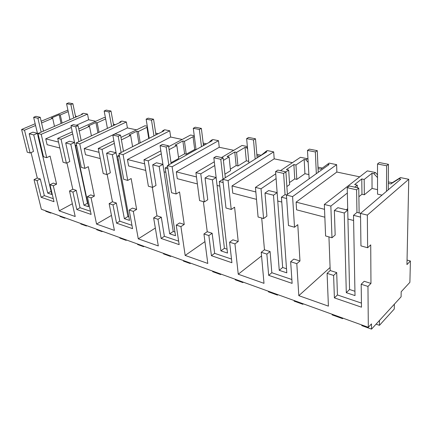 <?xml version="1.0" encoding="UTF-8"?>
<svg xmlns="http://www.w3.org/2000/svg" width="432" height="432" viewBox="0 0 432 432"><rect width="100%" height="100%" fill="white"/><g stroke="black" fill="none" stroke-linecap="round" stroke-linejoin="round"><path stroke-width="0.65" d="M367.627 247.757L370.721 244.885L370.964 283.414L367.961 286.427L368.318 327.321L371.488 323.887L371.52 329.125L401.101 296.811L401.188 291.746L409.892 282.323L410.4 261.009L406.949 264.595L408.758 179.28L367.34 215.104L367.627 247.757L360.952 245.884L360.504 213.413L400.761 179.172L399.001 178.81L390.814 183.951L392.256 182.731L388.319 181.904M408.758 179.28L400.437 177.59L399.001 178.81M367.34 215.104L360.504 213.413M367.961 286.427L361.179 284.256L361.498 307.184L334.395 297.886L333.607 275.438L336.701 272.592L330.205 270.54L328.941 236.898M336.701 272.592L337.43 294.964L361.438 303.102M370.964 283.414L364.198 281.275L361.179 284.256M360.558 217.096L353.506 215.325L355.018 295.591L346.297 292.68L344.25 212.998L334.363 210.508L335.167 235.035L331.981 237.751L325.598 235.958L324.34 204.455L367.367 170.883L375.332 172.498L373.858 173.675L371.974 173.286L372.049 188.438L377.536 189.643M368.318 327.321L41.359 209.255L34.02 179.631L37.292 178.043L40.3 178.994L44.339 195.626L41.126 197.273L54.005 201.69L49.988 184.739L53.276 183.092L56.597 184.14L50.085 156.087L46.699 157.669L43.486 156.767L37.984 133.52L82.598 114.156L81.761 113.983L81.238 114.745M333.607 275.438L327.094 273.359L330.205 270.54M49.988 184.739L53.309 185.798L59.189 210.848L75.211 216.518L69.493 190.976L72.932 192.078L76.799 209.509L91.125 214.423L87.367 196.69L91.071 197.878L96.557 224.073L114.415 230.396L109.145 203.656L112.995 204.887L116.548 223.144L132.575 228.647L129.168 210.06L133.321 211.388L138.278 238.842L158.312 245.932L153.646 217.89L157.982 219.272L161.109 238.437L179.167 244.631L176.229 225.11L180.922 226.611L185.166 255.436L207.792 263.444L203.936 233.971L208.856 235.543L211.421 255.695L231.908 262.726L229.603 242.179L234.954 243.891L238.243 274.223L264.001 283.338L261.23 252.293L266.863 254.097L268.672 275.335L292.118 283.381L290.655 261.706L296.806 263.671L298.82 295.666L328.406 306.137L327.094 273.359M34.02 179.631L37.028 180.592L41.126 197.273M371.52 329.125L361.768 325.598L361.762 324.95M410.4 261.009L407.047 260.059M67.921 110.133L41.164 121.225M76.885 116.635L76.172 116.483L75.335 115.501M95.769 121.273L88.641 119.772L87.507 114.107L83.398 113.276L81.761 113.983M105.435 117.747L104.177 117.488L78.77 128.93M115.344 124.691L113.389 124.103M136.523 129.854L127.408 127.937L126.371 121.991L121.797 121.063L120.15 121.829L119.378 122.812M147.28 126.236L144.947 125.761L120.971 137.419M158.301 133.699L155.709 133.153M182.207 139.471L170.667 137.041L169.76 130.793L164.635 129.757L162.994 130.583L161.784 131.933M194.254 135.761L190.588 135.022L168.653 146.669M206.593 143.818L203.175 143.1M233.761 150.325L219.245 147.269L218.506 140.681L212.733 139.514L211.108 140.416L208.975 142.495M247.363 146.54L242.028 145.454L221.497 157.556M261.144 155.25L256.835 154.348M292.41 162.675L274.19 158.841L273.677 151.875L267.122 150.547L260.62 155.698M307.919 159.311L307.363 158.711L300.445 157.307L280.465 170.662M322.321 168.075L317.984 167.168M359.721 176.85L336.847 172.033L336.625 164.646L329.114 163.123L320.814 169.177L318.049 168.593M377.519 174.82L375.332 172.498M400.437 177.59L392.256 182.731M377.519 177.579L373.858 173.675M388.309 183.422L390.814 183.951M334.395 297.886L337.43 294.964M360.617 213.316L356.956 212.414L353.506 215.325M346.297 292.68L349.558 289.499L354.937 291.271M344.25 212.998L347.733 210.13L347.938 219.04L353.603 220.493L347.938 219.04L349.558 289.499M347.733 210.13L337.867 207.689L334.363 210.508M347.695 208.667L346.334 209.785M354.726 187.164L357.286 185.134L357.323 187.742M331.981 237.751L330.858 206.069L347.339 193.018M298.82 295.666L330.086 267.489M336.847 172.033L296.109 202.138L296.579 209.817L324.848 217.199M336.625 164.646L292.588 196.592L294.516 227.232L297.788 224.683L299.975 260.998L293.841 259.06L290.655 261.706M296.806 263.671L299.975 260.998M268.672 275.335L271.831 272.732L291.859 279.52M266.863 254.097L270.086 251.554L271.831 272.732M261.23 252.293L264.46 249.782L270.086 251.554M255.436 187.385L261.036 188.773L263.579 218.549L258.082 217.004L255.436 187.385L275.746 173.815M261.711 218.025L264.46 249.782M238.243 274.223L261.554 255.938M274.19 158.841L232.006 185.933L232.772 193.158L256.505 199.357M273.677 151.875L228.091 180.614L231.217 209.466L234.587 207.182L238.216 241.493L232.875 239.803L229.603 242.179M234.954 243.891L238.216 241.493M211.421 255.695L214.655 253.352L231.498 259.06M208.856 235.543L212.15 233.264L214.655 253.352M203.936 233.971L207.236 231.709L212.15 233.264M195.912 172.643L200.777 173.848L204.358 201.922L199.568 200.578L195.912 172.643L214.31 161.795M203.38 201.652L207.236 231.709M185.166 255.436L204.935 241.628M219.245 147.269L176.294 171.85L177.282 178.675L197.392 183.924M218.506 140.681L172.114 166.747L176.121 193.995L179.539 191.938L184.237 224.446L179.545 222.966L176.229 225.11M180.922 226.611L184.237 224.446M161.109 238.437L164.371 236.309L178.637 241.142M157.982 219.272L161.303 217.204L164.371 236.309M153.646 217.89L156.967 215.838L161.303 217.204M143.975 159.781L148.241 160.834L152.577 187.391L148.376 186.208L143.975 159.781L160.85 150.817M152.302 187.31L156.967 215.838M138.278 238.842L155.336 228.047M170.667 137.041L127.429 159.494L128.579 165.958L145.751 170.44M169.76 130.793L123.071 154.602L127.732 180.414L131.161 178.54L136.647 209.417L132.494 208.105L129.168 210.06M133.321 211.388L136.647 209.417M116.548 223.144L119.81 221.206L131.965 225.326M112.995 204.887L116.321 202.997L119.81 221.206M109.145 203.656L112.466 201.782L116.321 202.997M98.264 148.457L102.028 149.386L106.931 174.571L103.205 173.529L98.264 148.457L113.886 140.859M107.158 174.458L112.466 201.782M96.557 224.073L111.461 215.417M127.408 127.937L84.218 148.57L85.487 154.71L100.256 158.566M126.371 121.991L79.758 143.872L84.893 168.388L88.306 166.671L94.387 196.074L90.682 194.902L87.367 196.69M91.071 197.878L94.387 196.074M76.799 209.509L80.044 207.727L90.45 211.253M72.932 192.078L76.237 190.339L80.044 207.727M69.493 190.976L72.792 189.254L76.237 190.339M57.715 138.413L61.069 139.239L66.377 163.188L63.061 162.259L57.715 138.413L72.279 131.852M66.965 162.907L72.792 189.254M59.189 210.848L72.355 203.758M71.345 127.462L45.738 138.839L47.093 144.688L59.87 148.019M88.641 119.772L76.248 125.28M87.507 114.107L41.218 134.325L46.699 157.669M53.309 185.798L56.597 184.14M53.287 198.661L44.339 195.626M37.028 180.592L40.3 178.994M45.641 210.8L45.76 211.28L50.76 213.089L50.641 212.609M31.055 152.588L37.292 178.043M35.17 123.746L21.6 129.465L27.232 152.199L30.116 153.009L33.48 151.486L29.176 133.769L32.881 132.176L37.444 133.31L38.065 135.94L33.642 117.299L37.908 118.255L40.246 117.283L35.98 116.332L33.642 117.299M50.76 213.089L51.251 212.825M65.318 217.906L64.827 218.176L59.999 216.432L59.886 215.946M64.827 218.176L64.714 217.685M342.581 318.028L342.603 318.665L332.149 314.885L332.127 314.248M342.603 318.665L343.062 318.2M126.041 239.836L126.144 240.359L119.853 238.086L119.75 237.562M126.144 240.359L126.641 240.052M144.094 246.353L143.597 246.677L137.603 244.507L137.506 243.972M143.597 246.677L143.5 246.137M277.447 294.505L277.495 295.115L268.407 291.827L268.353 291.222M277.495 295.115L277.976 294.7M303.35 303.858L302.881 304.295L294.133 301.131L294.095 300.515M302.881 304.295L302.843 303.674M220.579 273.969L220.649 274.547L212.668 271.663L212.593 271.085M220.649 274.547L221.141 274.174M243.362 282.199L242.876 282.587L235.224 279.823L235.159 279.234M242.876 282.587L242.811 281.999M86.335 225.493L86.443 226.001L80.8 223.96L80.692 223.457M86.443 226.001L86.94 225.715M102.562 231.358L102.065 231.649L96.703 229.711L96.595 229.203M102.065 231.649L101.963 231.136M170.494 255.884L170.581 256.435L163.517 253.881L163.426 253.336M170.581 256.435L171.077 256.095M190.696 263.18L190.204 263.536L183.454 261.095L183.373 260.534M190.204 263.536L190.123 262.975M21.6 129.465L24.511 130.183L35.586 125.496M41.569 122.958L52.677 118.255L54.491 126.355M68.234 111.602L60.296 114.966L59.146 114.718L51.43 117.985L52.677 118.255M76.172 116.483L75.595 116.737M41.218 134.325L37.984 133.52M58.536 142.079L45.738 138.839M61.069 139.239L72.727 133.958M79.207 131.02L89.521 126.344L91.422 135.842M105.662 118.957L97.195 122.796L95.915 122.526L88.133 126.041L89.521 126.344M79.758 143.872L76.129 142.97L121.084 122.018L120.15 121.829M99.025 152.312L84.218 148.57M102.028 149.386L114.345 143.354M121.414 139.892L130.642 135.373L132.602 146.696M147.469 127.408L146.945 127.305L138.326 131.528L136.895 131.22L129.087 135.032L130.642 135.373M155.893 134.363L156.665 134.525M123.071 154.602L118.984 153.587L164.036 130.793L162.994 130.583M144.655 163.847L127.429 159.494M148.241 160.834L161.314 153.83M169.096 149.661L176.834 145.514L178.675 158.501L171.023 162.745M194.405 136.933L193.05 136.723L184.469 141.318L182.86 140.978L175.079 145.13L176.834 145.514M203.332 144.374L204.973 144.72M172.114 166.747L167.465 165.596L212.279 140.654L211.108 140.416M196.479 176.953L176.294 171.85M200.777 173.848L214.747 165.532M223.409 160.369L229.084 156.989L230.537 170.705L224.932 174.166M247.417 147.091L246.483 147.647L245.052 147.35L236.601 152.383L234.776 151.999L227.097 156.551L229.084 156.989M247.579 148.862L246.483 147.647M256.948 155.693L259.697 156.271M228.091 180.614L222.766 179.296L266.857 151.81L265.529 151.535M255.847 191.959L232.006 185.933M261.036 188.773L276.097 178.589M285.903 171.952L288.684 170.073L289.618 184.61L286.875 186.532M307.363 158.711L305.807 159.764L304.171 159.435L295.963 164.986L293.879 164.543L286.405 169.571L288.684 170.073M308.065 162.227L305.807 159.764M292.588 196.592L286.427 195.064L329.108 164.527L327.58 164.219M324.535 209.326L296.109 202.138M330.858 206.069L324.34 204.455M371.974 173.286L364.176 179.464L361.768 178.951L354.65 184.556L357.286 185.134M364.176 179.464L364.338 194.767L372.049 188.438M361.768 178.951L361.962 194.227L364.338 194.767M361.962 194.227L358.889 196.738M294.516 227.232L288.479 225.542L286.427 195.064M286.659 198.515L281.432 197.197L286.799 272.84L279.25 270.324L273.494 195.205L264.994 193.066L266.9 216.13L263.579 218.549M231.217 209.466L225.985 207.997L222.766 179.296M223.128 182.542L219.299 181.575L227.513 253.071L220.914 250.868L212.414 179.847L205.038 177.989L207.754 199.751L204.358 201.922M176.121 193.995L171.542 192.715L167.465 165.596M167.929 168.658L165.191 167.972L175.505 235.726L169.69 233.788L159.165 166.455L152.696 164.83L156.006 185.42L152.577 187.391M127.732 180.414L123.692 179.28L118.984 153.587M119.518 156.487L117.639 156.017L129.519 220.396L124.357 218.673L112.32 154.678L106.601 153.241L110.354 172.778L106.931 174.571M84.893 168.388L81.302 167.378L76.129 142.97M76.712 145.724L75.53 145.427L88.565 206.739L83.948 205.2L70.794 144.234L65.707 142.954L69.779 161.541L66.377 163.188M38.605 136.139L37.967 135.983L51.856 194.497L47.709 193.115L33.734 134.914L29.176 133.769M24.511 130.183L30.116 153.009M59.146 114.718L61.074 123.498M60.296 114.966L62.068 123.066M65.707 142.954L69.455 141.232L74.542 142.495L87.48 203.261L87.853 203.386M95.915 122.526L97.924 132.813M97.195 122.796L99.036 132.295M106.601 153.241L110.376 151.362L116.089 152.782L127.904 216.562L128.871 216.88M136.895 131.22L138.947 143.429L132.592 146.642M138.326 131.528L140.216 142.846M146.945 127.305L148.748 138.526M152.696 164.83L156.465 162.778L162.934 164.376L173.232 231.476L174.944 232.043M182.86 140.978L184.621 153.835L178.492 157.226M184.621 153.835L186.219 154.197L194.702 149.488L195.928 149.758M184.469 141.318L186.219 154.197M193.05 136.723L194.702 149.488M205.038 177.989L208.775 175.727L216.151 177.552L224.413 248.319L227.065 249.194M234.776 151.999L236.153 165.569L230.375 169.128M236.153 165.569L237.962 165.985L246.321 160.823L248.735 161.352M236.601 152.383L237.962 165.985M245.052 147.35L246.321 160.823M264.994 193.066L268.655 190.55L277.139 192.65L282.663 267.489L286.513 268.753M293.879 164.543L294.748 178.918L289.489 182.59M294.748 178.918L296.811 179.388L304.927 173.696L308.686 174.523M295.963 164.986L296.811 179.388M304.171 159.435L304.927 173.696M286.546 194.978L285.061 194.611L281.432 197.197M279.25 270.324L282.663 267.489M273.494 195.205L277.139 192.65M222.777 179.41L219.299 181.575M220.914 250.868L224.413 248.319M212.414 179.847L216.151 177.552M167.621 166.617L165.191 167.972M169.69 233.788L173.232 231.476M159.165 166.455L162.934 164.376M119.275 155.185L117.639 156.017M124.357 218.673L127.904 216.562M112.32 154.678L116.089 152.782M76.55 144.947L75.53 145.427M83.948 205.2L87.48 203.261M70.794 144.234L74.542 142.495M38.507 135.745L37.967 135.983M47.709 193.115L51.116 191.376M33.734 134.914L37.444 133.31M76.356 149.315L75.973 149.218L76.356 149.315M118.395 160.105L117.401 159.851L118.395 160.105M165.85 172.292L164.079 171.833L165.85 172.292M219.823 186.149L217.069 185.441L219.823 186.149M281.777 202.052L277.754 201.02L281.777 202.052M358.76 188.06L349.402 185.981L347.215 187.693L356.589 189.799L358.76 188.06L359.127 212.949M356.956 212.414L356.589 189.799M347.938 219.04L347.215 187.693M285.898 171.871L277.879 170.084L275.584 171.612L283.613 173.416L285.898 171.871L287.393 194.373M285.061 194.611L283.613 173.416M277.754 201.02L275.584 171.612M223.139 157.923L216.189 156.379L213.835 157.75L220.79 159.311L223.139 157.923L225.32 177.703M223.015 179.14L220.79 159.311M217.069 185.441L213.835 157.75M168.523 145.784L162.443 144.434L160.061 145.681L166.147 147.042L168.523 145.784L171.142 163.55M168.804 164.851L166.147 147.042M164.079 171.833L160.061 145.681M120.555 135.124L115.193 133.936L112.811 135.07L118.179 136.274L120.555 135.124L123.466 151.319M121.127 152.507L118.179 136.274M117.401 159.851L112.811 135.07M78.095 125.69L73.327 124.632L70.967 125.674L75.73 126.749L78.095 125.69L81.2 140.611M78.867 141.696L75.73 126.749M75.973 149.218L70.967 125.674M43.475 131.139L40.246 117.283M41.164 132.143L37.908 118.255M386.494 191.311L386.629 165.769L377.503 163.998L377.541 194.135L381.996 195.134M377.503 163.998L379.328 162.572L388.433 164.322L388.265 189.799M386.629 165.769L388.433 164.322M316.327 173.675L315.349 151.945L307.471 150.417L309.15 178.81M307.471 150.417L309.398 149.137L317.266 150.649L318.211 172.325M315.349 151.945L317.266 150.649M255.182 159.084L253.508 139.957L246.634 138.623L248.886 163.01M246.634 138.623L248.621 137.462L255.49 138.785L257.137 157.869M253.508 139.957L255.49 138.785M201.485 146.664L199.341 129.454L193.293 128.282L196.047 149.688M193.293 128.282L195.313 127.224L201.361 128.385L203.472 145.557M199.341 129.454L201.361 128.385M153.97 135.886L151.508 120.177L146.14 119.14L149.213 138.294M146.14 119.14L148.176 118.168L153.544 119.2L155.974 134.876M151.508 120.177L153.544 119.2M111.64 126.419L108.956 111.926L104.166 110.997L107.433 128.38M104.166 110.997L106.196 110.101L110.992 111.024L113.643 125.485M108.956 111.926L110.992 111.024M73.688 118.022L70.859 104.539L66.555 103.707L69.946 119.648M66.555 103.707L68.569 102.875L72.878 103.702L75.681 117.153M70.859 104.539L72.878 103.702M379.458 320.452L379.458 325.334L394.27 309.01L394.33 304.209M379.458 325.334L376.088 324.135"/></g></svg>
